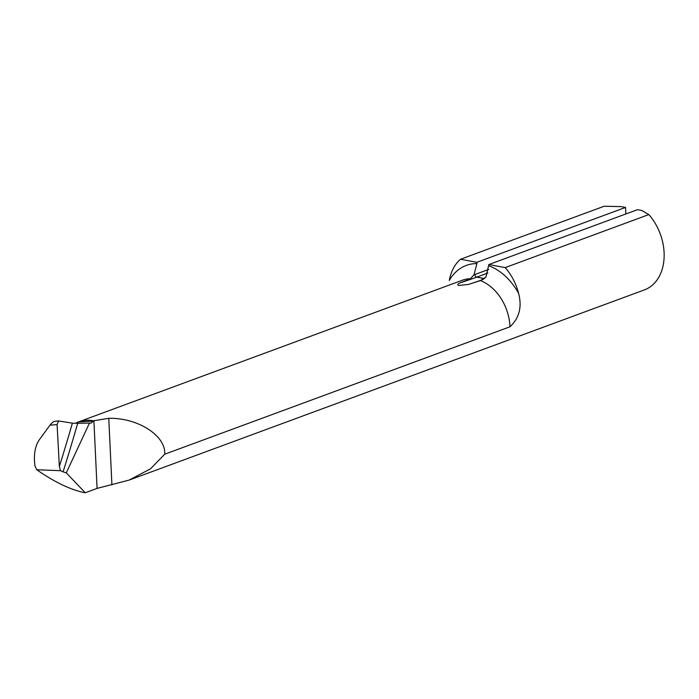 <?xml version="1.0" encoding="UTF-8"?>
<svg xmlns="http://www.w3.org/2000/svg" width="699" height="699" viewBox="0 0 699 699"><rect width="100%" height="100%" fill="white"/><g stroke="black" fill="none" stroke-linecap="round" stroke-linejoin="round"><path stroke-width="1.05" d="M72.39 423.157L58.567 420.955L57.073 424.555L59.354 466.53L60.533 470.689L63.085 471.86A979.282 361.907 98.1 0 0 77.703 423.288L72.39 423.157A975.367 360.457 -81.9 0 1 59.354 466.53M77.703 423.288L91.359 423.061M460.527 259.25A47.008 34.207 -110.3 0 0 449.3 280.491A55.23 40.193 -110.3 0 1 476.928 263.593L476.867 262.308L625.544 207.428L621.315 206.633L604.163 206.231L460.527 259.25L476.867 262.308M648.821 214.584A47.008 34.207 69.7 0 1 644.434 289.884L129.079 480.108L150.503 468.828L164.684 454.228L509.973 326.783C519.27 318.071 522.153 306.966 518.632 293.458A47.008 34.207 -110.3 0 0 505.185 267.603L648.821 214.584L641.743 210.46L637.514 209.665L488.837 264.545L505.185 267.603M58.567 420.955L54.583 421.331C53.386 421.593 51.84 422.895 49.952 425.219L39.572 439.409C35.037 445.91 33.5 454.717 34.95 465.822L36.767 469.745C53.666 481.541 69.035 489.064 82.849 492.323L85.243 492.769L97.082 488.4L129.079 480.108M36.767 469.745L60.533 470.689M488.732 269.412L474.857 274.532A781.071 491.248 -79.4 0 1 473.948 274.864L470.436 278.744L460.047 282.877C457.801 283.777 457.251 284.642 458.387 285.48L468.435 284.441L480.388 280.605L485.927 277.11L488.837 264.545M473.948 274.864L476.928 263.593M89.524 422.939L66.283 472.856L63.085 471.86M85.243 492.769L66.283 472.856M91.193 423.052L93.893 420.711L108.773 418.317C137.852 417.635 166.1 435.783 164.684 454.228M625.544 207.428L625.85 213.973M93.369 421.095L78.55 421.908L76.567 422.65M78.55 421.908C83.897 420.099 88.86 419.75 93.456 420.868M49.952 425.219L57.073 424.555M77.729 422.205L462.537 280.168A42.7 31.071 69.7 0 1 470.436 278.744M97.082 488.4L93.893 420.711M518.632 293.458A55.23 40.193 -110.3 0 0 488.898 265.83M480.388 280.605A42.7 31.071 69.7 0 1 509.973 326.783M111.91 484.87L108.773 418.317M484.512 278.578L476.762 277.127L487.885 273.021M483.28 279.382A783.422 492.725 -79.4 0 1 468.435 284.441M460.047 282.877A783.422 492.725 100.6 0 0 476.762 277.127A2.35 1.713 -110.3 0 1 474.857 274.532"/></g></svg>
